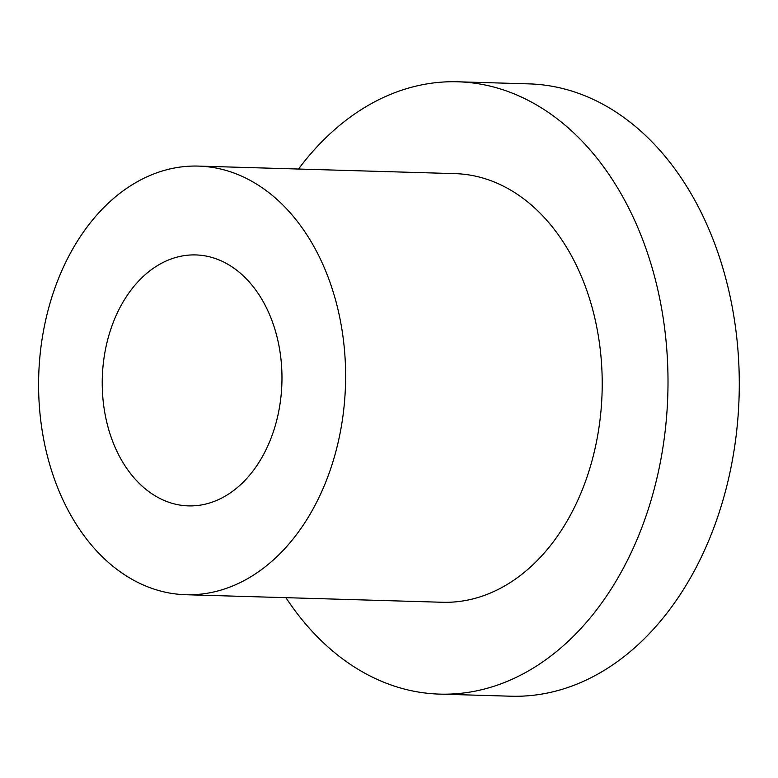 <?xml version="1.0" encoding="UTF-8"?>
<svg xmlns="http://www.w3.org/2000/svg" width="778" height="778" viewBox="0 0 778 778"><rect width="100%" height="100%" fill="white"/><g stroke="black" fill="none" stroke-linecap="round" stroke-linejoin="round"><path stroke-width="1.17" d="M239.128 486.026A125.53 89.84 91.7 0 1 188.412 505.885A125.53 89.84 91.7 0 1 102.297 377.768A125.53 89.84 91.7 0 1 195.793 254.931A125.53 89.84 91.7 0 1 279.078 346.356A125.53 89.84 91.7 0 1 239.128 486.026M285.915 597.669A306.299 219.221 -88.3 0 0 439.696 694.122L510.981 696.213A306.299 219.221 -88.3 0 0 739.1 396.488A306.299 219.221 -88.3 0 0 528.982 83.878L457.697 81.787A306.299 219.221 -88.3 0 0 333.957 130.237A306.299 219.221 -88.3 0 0 298.519 169.03M439.696 694.122A306.299 219.221 -88.3 0 0 667.825 394.397A306.299 219.221 -88.3 0 0 457.697 81.787M185.796 594.723L442.4 602.269A214.407 153.451 -88.3 0 0 602.084 392.462A214.407 153.451 -88.3 0 0 455.004 173.63L198.4 166.093A214.407 153.451 -88.3 0 0 111.779 200.004A214.407 153.451 -88.3 0 0 43.539 438.578A214.407 153.451 -88.3 0 0 185.796 594.723A214.407 153.451 -88.3 0 0 345.49 384.916A214.407 153.451 -88.3 0 0 198.4 166.093"/></g></svg>
